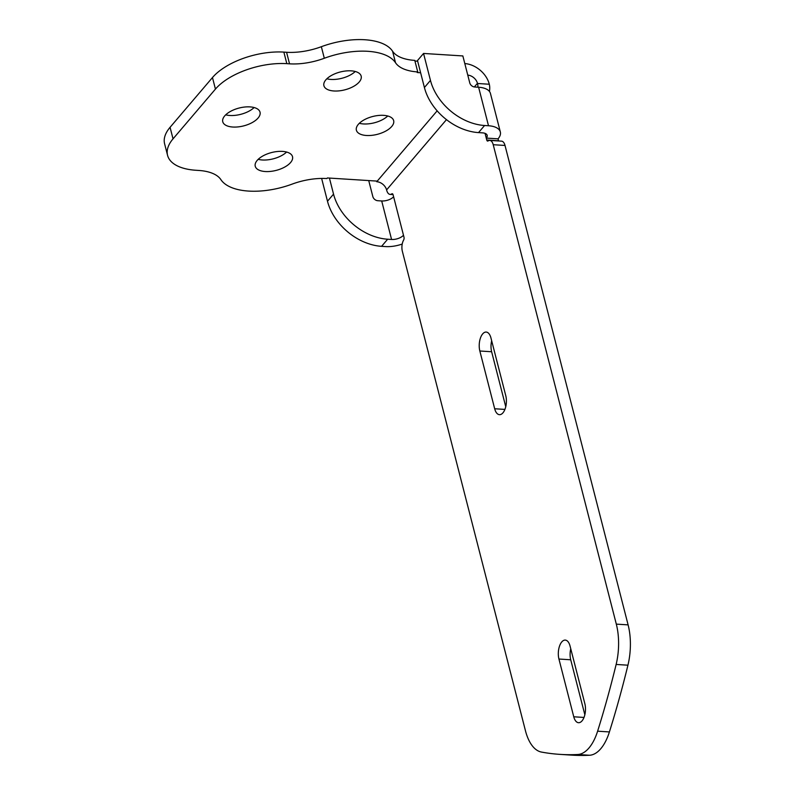 <?xml version="1.0" encoding="UTF-8"?>
<svg xmlns="http://www.w3.org/2000/svg" width="795" height="795" viewBox="0 0 795 795"><rect width="100%" height="100%" fill="white"/><g stroke="black" fill="none" stroke-linecap="round" stroke-linejoin="round"><path stroke-width="1.19" d="M392.641 193.91L391.806 193.861A2.266 1.113 93.6 0 1 392.233 193.722A2.266 1.113 93.6 0 1 393.098 194.795L393.595 196.723A9.053 4.333 165.6 0 1 381.699 200.966L377.764 200.718A4.531 3.289 -139.6 0 1 372.845 196.613L368.731 180.574M329.428 178.08L333.542 194.129A49.807 36.163 40.4 0 0 387.652 239.215L391.577 239.474A9.053 4.333 -14.4 0 0 403.482 235.231L403.979 237.148A2.266 1.113 93.6 0 1 403.651 239.991A9.053 4.472 93.6 0 0 402.359 251.319L525.455 730.744A45.275 22.349 93.6 0 0 541.455 752.07A636.944 314.333 93.6 0 0 560.107 754.385L571.893 755.141A636.944 314.333 -86.4 0 0 589.532 755.25A44.311 21.863 -86.4 0 0 609.407 731.937A636.944 314.333 -86.4 0 0 627.931 665.196A45.275 22.349 -86.4 0 0 628.11 624.87L505.014 145.455A9.053 4.472 -86.4 0 0 501.546 141.152L489.76 140.407A9.053 4.472 93.6 0 1 493.218 144.71L616.314 624.125A45.275 22.349 93.6 0 1 616.135 664.451A636.944 314.333 93.6 0 1 597.611 731.191A44.311 21.863 93.6 0 1 577.746 754.505A636.944 314.333 93.6 0 1 560.107 754.385M485.059 133.371L486.272 138.092L498.058 138.837A22.638 10.842 165.6 0 0 500.333 131.96A22.638 10.842 165.6 0 0 488.508 125.749L484.572 125.501L478.52 132.606L482.446 132.854A9.053 4.333 -14.4 0 1 487.176 135.339A9.053 4.333 -14.4 0 1 486.272 138.092L486.759 140.019A2.266 1.113 93.6 0 0 487.633 141.093A2.266 1.113 93.6 0 0 488.05 140.954A9.053 4.472 93.6 0 1 489.76 140.407M467.768 75.108A9.053 6.579 -139.6 0 1 477.457 83.296L477.507 83.495A9.053 4.472 93.6 0 1 477.964 87.202M376.582 181.071L376.75 181.717A9.053 6.579 40.4 0 1 386.589 189.916L386.638 190.104A9.053 4.472 93.6 0 0 390.106 194.407L393.038 194.586M391.806 193.861A9.053 4.472 93.6 0 1 390.106 194.407M558.935 659.035L573.761 716.792A12.452 6.141 -86.4 0 0 578.531 722.705A12.452 6.141 -86.4 0 0 584.345 716.514A12.452 6.141 -86.4 0 0 584.872 703.764L570.045 646.007A12.452 6.141 -86.4 0 0 565.275 640.094A12.452 6.141 -86.4 0 0 559.461 646.285A12.452 6.141 -86.4 0 0 558.935 659.035L570.721 659.78L584.842 714.765M479.842 351.002L494.679 408.759A12.452 6.141 -86.4 0 0 499.439 414.672A12.452 6.141 -86.4 0 0 505.252 408.481A12.452 6.141 -86.4 0 0 505.779 395.731L490.952 337.974A12.452 6.141 -86.4 0 0 486.182 332.062A12.452 6.141 -86.4 0 0 480.369 338.253A12.452 6.141 -86.4 0 0 479.842 351.002L491.638 351.748L505.749 406.732M489.442 91.445A9.053 4.472 -86.4 0 0 489.293 84.24L477.507 83.495M376.75 181.717L377.267 181.111L327.391 177.951L326.874 178.557A45.275 21.674 -14.4 0 0 292.103 184.122A56.594 27.09 165.6 0 1 220.881 179.62A45.275 21.674 -14.4 0 0 198.68 170.448L195.968 170.269A54.338 26.006 165.6 0 1 167.566 155.353A54.338 26.006 165.6 0 1 173.032 138.857L170.07 127.309A54.338 26.006 165.6 0 0 164.605 143.806L167.566 155.353M570.75 648.78A12.452 6.141 -86.4 0 0 570.721 659.78M491.668 340.747A12.452 6.141 -86.4 0 0 491.638 351.748M333.542 194.129L327.49 201.234A49.807 36.163 40.4 0 0 381.59 246.331L385.525 246.579A22.638 10.842 -14.4 0 0 402.22 244.045M464.807 63.56A22.638 16.437 40.4 0 1 489.243 84.041L489.293 84.24M498.058 138.837L498.554 140.765A2.266 1.113 -86.4 0 0 498.614 140.973M478.52 132.606A49.807 36.163 -139.6 0 1 424.411 87.52L417.494 60.559L423.546 53.454L430.463 80.404L424.411 87.52M423.546 53.454L462.849 55.938L469.766 82.899A4.531 3.289 -139.6 0 0 474.685 86.993L478.62 87.241L488.508 125.749M500.333 131.96L490.445 93.462A22.638 10.842 165.6 0 0 478.62 87.241M417.743 71.938A45.275 21.674 -14.4 0 1 395.532 62.765L392.571 51.218A45.275 21.674 165.6 0 0 414.771 60.39L417.743 71.938L417.226 72.544L420.625 72.762M395.532 62.765A56.594 27.09 165.6 0 0 324.31 58.264A45.275 21.674 -14.4 0 1 289.539 63.829L286.826 63.66A54.338 26.006 165.6 0 0 215.435 89.1L173.032 138.857M282.464 151.398A19.239 9.212 -14.4 0 1 292.52 156.685A19.239 9.212 -14.4 0 1 276.173 170.388A19.239 9.212 -14.4 0 1 255.245 166.254A19.239 9.212 -14.4 0 1 263.135 155.82A19.239 9.212 -14.4 0 1 282.464 151.398M351.122 70.844A19.239 9.212 -14.4 0 1 361.178 76.131A19.239 9.212 -14.4 0 1 344.831 89.835A19.239 9.212 -14.4 0 1 323.903 85.701A19.239 9.212 -14.4 0 1 331.793 75.267A19.239 9.212 -14.4 0 1 351.122 70.844M232.816 127.031A19.239 9.212 -14.4 0 1 222.759 121.754A19.239 9.212 -14.4 0 1 239.106 108.04A19.239 9.212 -14.4 0 1 260.035 112.184A19.239 9.212 -14.4 0 1 252.144 122.609A19.239 9.212 -14.4 0 1 232.816 127.031M366.445 135.488A19.239 9.212 -14.4 0 1 356.389 130.211A19.239 9.212 -14.4 0 1 372.736 116.497A19.239 9.212 -14.4 0 1 393.664 120.631A19.239 9.212 -14.4 0 1 385.774 131.066A19.239 9.212 -14.4 0 1 366.445 135.488M327.49 201.234L321.627 178.438M484.572 125.501A49.807 36.163 -139.6 0 1 430.463 80.404M286.607 152.044A19.239 9.212 -14.4 0 1 258.196 159.338M355.256 71.49A19.239 9.212 -14.4 0 1 326.844 78.785M286.826 63.66L283.865 52.102A54.338 26.006 165.6 0 0 212.474 77.552L170.07 127.309M283.865 52.102L286.578 52.281A45.275 21.674 -14.4 0 0 321.349 46.706L324.31 58.264M392.571 51.218A56.594 27.09 165.6 0 0 321.349 46.706M414.94 61.036L417.653 61.205M254.122 107.544A19.239 9.212 -14.4 0 1 229.854 115.484A19.239 9.212 -14.4 0 1 225.71 114.838M387.741 116A19.239 9.212 -14.4 0 1 363.474 123.941A19.239 9.212 -14.4 0 1 359.33 123.295M403.482 235.231L393.595 196.723M386.589 189.916L446.472 119.648M474.337 86.953L477.457 83.296M391.577 239.474L381.699 200.966M589.532 755.25L577.746 754.505M609.407 731.937L597.611 731.191M627.931 665.196L616.135 664.451M628.11 624.87L616.314 624.125M505.014 145.455L493.218 144.71M377.267 181.111L437.151 110.843M573.761 716.792L584.007 717.438M494.679 408.759L504.914 409.405M381.59 246.331L387.652 239.215M486.759 140.019L498.554 140.765M289.539 63.829L286.578 52.281M212.474 77.552L215.435 89.1"/></g></svg>
